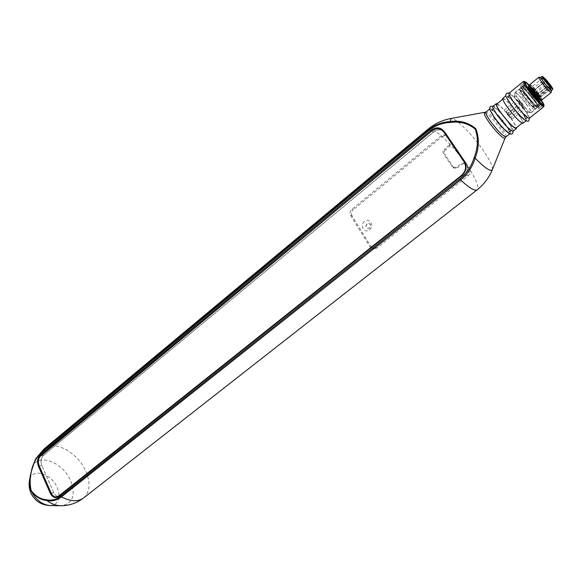 <?xml version="1.0" encoding="UTF-8"?>
<svg xmlns="http://www.w3.org/2000/svg" width="582" height="582" viewBox="0 0 582 582"><rect width="100%" height="100%" fill="white"/><g stroke="black" fill="none" stroke-linecap="round" stroke-linejoin="round"><path stroke-width="0.44" stroke-dasharray="2.91 2.18" d="M525.379 94.262C522.491 90.225 521.217 87.911 521.574 87.322C523.647 87.962 527.721 92.269 533.81 100.25C536.728 104.309 538.015 106.651 537.666 107.27C535.622 106.651 531.526 102.316 525.379 94.262M527.299 105.488C521.246 97.521 517.158 93.244 515.034 92.654C514.655 93.266 515.892 95.594 518.766 99.624C524.877 107.663 528.98 111.97 531.082 112.537C531.453 111.897 530.195 109.54 527.299 105.488M524.76 93.826C531.788 103.043 536.48 107.997 538.816 108.703C539.208 107.99 537.739 105.313 534.4 100.671C527.445 91.556 522.782 86.631 520.417 85.896C520.01 86.573 521.457 89.213 524.76 93.826M540.693 99.413L529.882 86.027M540.773 99.355L529.955 85.961M523.676 81.436C526.797 83.219 531.846 88.697 538.808 97.871C542.046 102.33 543.726 105.189 543.864 106.448M529.249 118.306C529.744 117.469 528.165 114.487 524.52 109.358C516.903 99.326 511.738 93.949 509.017 93.229M514.35 102.512C521.086 111.395 525.633 116.138 527.99 116.735C528.42 116.007 527.045 113.395 523.858 108.914C517.187 100.126 512.662 95.419 510.283 94.793C509.839 95.484 511.2 98.06 514.35 102.512M511.462 104.855C518.184 113.73 522.738 118.459 525.11 119.034C525.561 118.291 524.193 115.68 521.014 111.191C514.364 102.417 509.839 97.725 507.431 97.121C506.98 97.827 508.319 100.402 511.462 104.855M524.673 119.957L526.368 120.605C526.877 119.754 525.32 116.764 521.683 111.635C514.088 101.61 508.915 96.248 506.165 95.557L506.427 97.347M502.804 98.307C505.583 98.962 510.763 104.302 518.344 114.319C521.959 119.448 523.509 122.446 522.978 123.304M518.126 114.181C521.603 119.099 523.087 121.98 522.578 122.802C519.937 122.205 514.939 117.04 507.584 107.306C504.15 102.425 502.695 99.587 503.212 98.802C505.882 99.435 510.851 104.564 518.126 114.181M496.657 104.163C499.385 104.738 504.368 109.823 511.6 119.426C515.055 124.344 516.503 127.232 515.958 128.084M497.152 103.756C500.869 106.113 505.758 111.388 511.818 119.565C514.495 123.34 516.038 126.047 516.467 127.684M513.004 131.263C513.586 130.361 512.087 127.342 508.508 122.22C500.993 112.231 495.799 106.95 492.925 106.382M498.047 115.738C504.696 124.584 509.265 129.233 511.753 129.706C512.269 128.913 510.96 126.279 507.831 121.798C501.248 113.054 496.701 108.427 494.183 107.932C493.667 108.689 494.947 111.293 498.047 115.738M495.202 118.044C501.837 126.883 506.405 131.517 508.923 131.969C509.446 131.168 508.151 128.527 505.031 124.046C498.468 115.309 493.914 110.696 491.375 110.224C490.844 110.987 492.117 113.599 495.202 118.044M509.825 133.802L510.167 133.525C510.77 132.609 509.286 129.59 505.722 124.468C498.221 114.487 493.019 109.22 490.117 108.674L490.531 111.104M39.729 456.877C38.179 459.678 38.019 462.654 39.234 465.804L51.172 492.983C52.46 495.66 54.257 496.955 56.578 496.875L61.503 495.631L59.131 496.621C56.861 496.701 55.094 495.435 53.828 492.808L41.846 465.6L53.784 492.692C55.064 495.362 56.861 496.657 59.175 496.577L61.583 495.566L463.301 176.171C467.586 172.068 468.437 167.594 465.862 162.742L445.659 133.031L443.36 130.826C440.072 129.066 436.769 129.437 433.459 131.947L43.679 455.139C40.987 457.903 40.376 461.388 41.846 465.6C40.405 461.461 41.002 458.027 43.643 455.313L433.663 131.969C436.922 129.502 440.167 129.131 443.397 130.863L445.659 133.031L465.942 162.865C468.481 167.638 467.644 172.032 463.425 176.07L61.503 495.631M463.425 176.07L461.657 175.269C465.804 171.21 466.64 166.794 464.174 162.022L465.942 162.865M364.47 221.509C359.349 225.365 364.659 233.971 369.57 229.73C374.743 225.852 369.352 217.232 364.47 221.509M366.98 223.961C365.511 225.758 365.649 227.235 367.402 228.391L369.475 227.977C370.945 226.187 370.814 224.71 369.075 223.546L366.98 223.961M367.14 224.005C365.671 225.801 365.809 227.286 367.555 228.435L369.635 228.02C371.105 226.231 370.974 224.754 369.235 223.59L367.14 224.005M451.232 141.477C452.061 143.034 451.785 144.496 450.403 145.849L449.173 145.238C450.563 143.878 450.839 142.415 450.01 140.851L451.232 141.477L448.249 137.09L445.863 135.351L443.419 134.835L441.28 135.664L351.877 209.316C349.993 211.186 349.607 213.267 350.72 215.551L369.97 246.783L372.036 248.419L375.601 247.67L467.317 174.833C469.441 172.803 469.863 170.591 468.583 168.191L464.662 162.887L461.395 163.258L462.595 163.833L457.656 167.791L456.441 167.23L461.395 163.258M450.01 140.851L447.02 136.457M468.583 168.191L469.776 168.751L466.72 164.262L465.527 163.695M440.96 135.904L442.204 136.537L353.267 209.753L351.877 209.316M350.72 215.551L352.11 215.966L371.338 247.132L369.97 246.783M375.601 247.67L376.954 248.019L468.51 175.378L467.317 174.833M456.441 167.23L453.254 167.623L452.352 166.794L453.567 167.354L444.699 154.179L443.462 153.59L452.352 166.794M443.462 153.59C442.64 152.026 442.917 150.563 444.292 149.218L445.528 149.821L450.403 145.849M449.173 145.238L444.292 149.218M469.776 168.751C471.049 171.152 470.627 173.356 468.51 175.378M376.954 248.019L373.397 248.761L371.338 247.132M352.11 215.966C351.004 213.689 351.39 211.615 353.267 209.753M442.204 136.537L445.39 135.453L447.092 135.984L448.249 137.09M445.528 149.821C444.153 151.16 443.877 152.615 444.699 154.179M453.567 167.354L454.477 168.183L457.656 167.791M462.595 163.833L465.855 163.462L466.72 164.262M547.495 87.424L547.8 87.78L547.495 87.402L546.12 87.773L547.138 89.039L546.12 87.773L537.761 94.51L538.772 95.775L537.761 94.51L537.208 94.64L538.532 96.285L537.215 94.64L537.739 94.211L539.063 95.855L537.739 94.211M536.284 93.491L536.924 94.422L536.284 93.491M535.847 93.724L536.684 94.931L535.847 93.724M535.265 91.163L534.632 90.246L535.265 91.163M533.774 90.072L532.77 88.871L533.774 90.072M533.527 90.559L532.217 89.002L533.527 90.559M534.909 91.57L534.087 90.377L534.909 91.57M537.542 106.877C533.287 104.156 519.741 86.463 521.807 86.347L522.956 86.842C527.219 89.701 540.074 106.382 538.67 107.248L537.542 106.877M524.906 86.085L523.829 85.612C521.887 85.721 534.727 102.476 538.75 105.073L539.812 105.429C541.136 104.629 528.929 88.806 524.906 86.085M526.746 111.977L527.51 112.311C529.635 112.632 519.108 98.693 515.514 96.408L514.503 96.197C513.731 97.361 523.574 110.056 526.746 111.977M516.183 92.916C520.424 95.644 532.945 111.999 531.235 112.595L530.151 112.231C526.244 109.845 513.971 94.029 514.932 92.625L516.183 92.916M523.909 96.292C521.377 92.749 520.279 90.727 520.614 90.217L521.596 90.603C524.207 92.698 527.438 96.328 531.286 101.479L534.516 106.651L534.632 107.597L533.701 107.27C531.111 105.218 527.845 101.559 523.909 96.292M523.865 88.755C527.459 91.156 538.335 105.313 536.917 105.764L536 105.429C533.127 103.589 524.084 92.356 522.992 89.272L522.883 88.377L523.865 88.755M519.624 90.115C523.516 92.676 535.156 107.568 534.8 109.554L533.643 109.438C529.562 106.892 516.714 90.152 518.467 89.679L519.624 90.115M541.667 77.733C544.141 79.53 552.034 89.664 551.474 90.319L550.798 90.079C548.208 88.231 539.674 77.137 541.049 77.399L541.667 77.733M539.012 77.231L539.674 77.624C542.504 79.676 551.474 91.127 551.205 92.342M537.899 103.909L538.808 104.251C540.212 103.814 529.322 89.643 525.742 87.235L524.768 86.842C523.313 87.213 534.414 101.654 537.899 103.909M529.846 84.586L530.682 84.936C533.759 87.06 543.268 99.406 542.082 99.755M508.37 115.309L507.264 114.407L510.087 117.913L508.37 115.309M522.025 106.491L520.272 103.894L521.37 104.818L523.116 107.415L522.025 106.491M512.022 118.932L509.221 115.651L512.022 118.932M522.207 105.393L525.022 108.703L522.207 105.393M507.897 113.985L509.003 114.887L507.3 112.311L506.195 111.409L507.897 113.985M520.206 101.865L521.945 104.44L520.854 103.516L519.115 100.941L520.206 101.865M507.038 113.439L504.223 110.144L507.038 113.439M517.209 99.82L520.032 103.138L517.209 99.82M542.999 103.225L538.968 106.448L532.115 96.466L523.385 86.842L527.379 83.59M541.289 100.33L537.273 103.545M524.979 82.739L521.567 85.525L523.385 86.842M527.081 86.66L523.029 89.955L531.788 101.392L537.142 106.928L538.91 108.165L538.968 106.448M523.029 89.955L521.37 87.074L521.567 85.525M525.393 83.793L521.37 87.074M529.787 86.1L536.102 93.244L540.649 99.457M532.668 89.111L528.682 92.342M532.348 93.877L528.274 97.172M535.869 98.111L531.788 101.392M541.209 103.669L537.142 106.928M542.941 104.942L538.91 108.165M536.102 93.244L532.115 96.466M550.477 88.886L550.739 88.944C550.579 87.897 548.79 85.35 545.378 81.305C548.797 85.35 550.579 87.897 550.739 88.944L540.467 96.932L539.325 94.24L535.52 89.286L545.378 81.305M547.611 86.063L537.63 94.109L539.849 96.474L549.866 88.413L547.611 86.071L549.866 88.42L550.827 88.435L550.485 88.893M539.849 96.474L538.743 96.292L549.437 87.686L549.932 88.362M538.787 96.35L536.837 94.357C531.533 87.635 530.915 86.216 534.982 90.108C538.437 94.226 539.914 96.459 539.412 96.808L539.179 96.496L537.913 97.507L536.88 97.15L538.743 96.292M538.583 96.066L537.775 95.128L536.517 96.139L534.058 93.178L535.316 92.16L537.775 95.128M535.404 92.443L534.16 93.535L535.316 92.16M535.425 92.509L533.25 89.628L533.527 89.883L532.268 90.901L531.992 90.647L533.25 89.628M532.508 87.911L534.05 89.33L532.799 90.348L531.264 88.93L532.508 87.911L534.611 90.756L533.527 89.883M534.05 89.33L536.495 92.283L535.033 93.491L536.495 92.283M538.27 94.539L537.019 95.55L535.92 94.531L537.179 93.52L538.546 94.793L536.408 92M537.179 93.52L538.881 95.928L537.412 97.536M539.179 96.496L538.881 95.928M537.193 94.415L535.877 92.858L537.193 94.415M532.763 88.66L534.072 90.217L532.763 88.66M535.44 91.148L534.611 89.948L535.44 91.148M539.412 96.808L540.467 96.932M540.896 77.282L544.839 80.92C549.095 85.969 551.329 89.155 551.547 90.494M538.75 97.914L536.131 95.324C533.097 91.774 531.322 89.272 530.806 87.809L534.036 90.486C537.979 95.281 539.732 97.834 539.303 98.132L538.75 97.914M537.928 98.576C535.833 97.194 529.162 88.537 530.02 88.311L530.595 88.551C532.726 89.992 539.31 98.554 538.474 98.795L537.928 98.576M530.748 88.762C532.792 90.145 539.099 98.343 538.299 98.576L537.775 98.373C535.767 97.041 529.38 88.748 530.202 88.537L530.748 88.762M505.976 136.872C506.602 135.933 505.14 132.907 501.589 127.785C494.118 117.811 488.909 112.573 485.97 112.071M484.69 112.675C488.109 113.934 493.369 119.332 500.476 128.884C503.772 133.62 505.314 136.654 505.118 137.985M492.401 169.515C492.91 166.474 489.92 160.188 483.431 150.665C472.679 134.886 455.473 117.579 451.181 118.466M428.163 129.088C432.019 125.05 454.244 146.249 467.608 166.263C476.127 179.074 479.313 186.924 477.16 189.812M83.641 497.93C90.057 491.95 90.756 483.002 85.743 471.093C77.792 452.476 54.395 439.628 44.101 448.926M32.279 467.339C37.277 452.345 62.914 461.861 70.648 480.776C75.98 495.522 72.772 503.845 61.023 505.751L60.266 505.743M50.256 505.583C58.68 504.252 61.037 498.33 57.342 487.825C51.587 473.442 31.792 467.499 29.573 479.939M39.154 465.833L41.846 465.6L39.147 465.811M53.784 492.692L51.1 493.012M61.583 495.566L58.986 495.864M461.526 175.371L463.301 176.171M433.459 131.947L431.684 131.045M41.177 455.306L43.679 455.139M465.862 162.742L464.094 161.898M443.84 132.085L445.659 133.031L443.84 132.085M53.828 492.808L51.136 493.099M43.643 455.313L40.944 455.495M431.749 130.994L433.663 131.969M544.672 86.725L545.319 87.656L544.672 86.725M542.14 83.299L541.129 82.098L542.14 83.299M543.61 84.426L542.97 83.502L543.61 84.426M521.159 90.676L520.395 90.261C519.551 90.29 520.592 92.371 523.516 96.481C527.539 101.865 530.871 105.604 533.527 107.699L534.552 107.808C534.458 106.892 533.294 104.884 531.06 101.777C527.125 96.517 523.829 92.814 521.159 90.676M540.314 99.718C540.525 99.318 539.652 97.761 537.688 95.048C534.705 91.076 532.224 88.268 530.246 86.631L529.504 86.332M539.776 99.558L537.295 95.768C534.356 91.84 531.781 88.879 529.555 86.893M540.707 99.406C540.925 99.005 540.045 97.441 538.081 94.728C535.098 90.756 532.617 87.947 530.639 86.311L529.904 86.005M539.005 94.386C532.646 85.605 526.15 80.767 532.901 89.912C539.434 98.925 545.734 103.465 539.005 94.386M531.963 91.272L532.268 90.901L533.374 91.934L531.468 89.854C533.563 92.502 533.803 93.062 532.181 91.527L531.992 90.647L533.505 93.418L531.933 91.258M550.296 87.722L550.521 88.195M539.369 96.75L550.048 88.158L550.55 88.835M536.851 97.041L549.124 87.162L550.048 88.158L550.055 87.416L549.124 87.162L549.437 87.686L549.99 87.482M533.57 93.469L536.437 96.707L533.65 93.229L534.058 93.178L533.534 93.447L534.16 93.535L532.072 90.814L533.33 89.788M535.04 92.123L533.505 93.418M538.466 94.633L536.662 95.717L537.208 95.637L535.134 92.938L536.386 91.927M536.771 92.312L535.105 93.673L532.799 90.348L532.21 90.312L535.062 93.535M551.445 87.991L548.353 85.474C544.919 81.407 543.122 78.846 542.97 77.806L543.312 77.923M533.534 88.66L532.123 90.203L531.184 89.512L533.374 91.934L534.632 90.916M538.546 94.793L537.288 95.804L535.52 94.582L537.666 96.99L538.044 97.55L537.673 97.638L539.31 96.532L537.913 97.507M531.25 89.613L531.257 88.93L531.184 89.512M536.859 97.121L536.437 96.707M536.662 95.717L536.444 95.463C534.836 93.935 535.076 94.502 537.179 97.165L537.39 97.398M536.691 95.732L535.127 93.586M537.324 97.078L536.517 96.139L536.509 96.808L537.033 96.816L538.299 95.804M532.937 88.508L531.679 89.526L531.264 88.966L532.515 87.911M537.63 94.109C534.211 90.072 532.443 87.518 532.334 86.442L535.52 89.286M531.213 88.384L533.716 90.879C536.982 94.721 538.663 97.165 538.765 98.205L535.724 95.513C532.443 91.65 530.755 89.199 530.66 88.166L531.213 88.384M515.034 92.654L521.574 87.322M520.417 85.896L525.015 82.142M508.857 95.957L507.46 96.219C510.669 98.14 515.616 103.603 522.309 112.61L526.004 119.201L526.55 117.884L527.99 116.735M507.431 97.121L510.283 94.793M522.578 122.802L522.098 123.188M503.212 98.802L502.732 99.195M492.779 109.081L491.557 109.343C496.926 113.337 501.844 118.706 506.318 125.436C508.93 129.51 510.101 131.699 509.825 131.983L511.753 129.706M35.371 459.46L35.982 458.398M30.628 474.628L30.977 472.846M491.375 110.224L494.183 107.932M56.578 496.875L59.175 496.577M441.534 129.873L443.36 130.826M538.816 108.703L543.457 105M531.082 112.537L537.666 107.27M513.339 131.001C513.717 130.855 512.356 128.295 509.265 123.333C503.474 114.618 493.907 105.437 493.252 106.113M511.003 130.528L511.585 130.586C511.738 131.794 501.713 122.111 496.722 114.312C494.096 110.194 492.954 108.056 493.289 107.91L493.223 108.499M529.525 118.088C529.744 117.68 528.332 115.134 525.277 110.456C519.384 101.843 510.087 92.516 509.286 93.011M527.401 117.535L527.976 117.637C527.539 118.328 518.016 108.565 513.018 101.057L509.381 95.201M59.131 496.621L56.447 496.926M443.397 130.863L441.694 129.975M465.855 163.462L464.662 162.887M453.254 167.623L454.477 168.183M445.863 135.351L447.092 135.984M372.036 248.419L373.397 248.761M547.8 87.78L547.138 89.039L539.063 95.855M545.669 86.005L544.294 86.383L535.353 93.28M542.504 81.72L541.129 82.098L532.748 88.573M544.643 83.51L543.988 84.768L535.935 91.585M523.829 85.612L521.807 86.347M527.51 112.311L531.082 112.646M520.614 90.217L518.744 89.65M521.516 90.545L521.588 90.596C524.084 91.978 533.956 104.324 534.516 106.651M523.538 88.297C527.474 91.294 535.578 101.566 537.164 105.211C537.768 108.296 536.728 109.147 534.058 107.757C530.049 105.051 519.915 91.563 520.148 90.268C519.842 87.693 520.97 87.031 523.538 88.297M536.051 105.466L536.007 105.437C533.636 104.207 523.422 91.432 522.992 89.272M534.632 107.597L534.8 109.554M531.235 112.595L534.705 109.816M529.569 86.929C531.737 88.842 534.305 91.789 537.273 95.746L539.74 99.537M541.042 99.246L541.391 99.289C539.776 98.307 536.953 95.186 532.923 89.934L530.122 85.714M536.917 105.764L538.808 104.251M507.264 114.407L520.272 103.894M509.221 115.651L522.192 105.189M509.003 114.887L521.945 104.44M504.223 110.144L517.194 99.624M507.046 113.643L520.032 103.138M506.195 111.409L519.115 100.941M512.036 119.143L525.022 108.703M510.087 117.913L523.116 107.415M522.883 88.377L524.768 86.842M515.012 92.494L518.467 89.679M540.736 96.983L551.758 88.253M514.503 96.197L514.932 92.625M539.812 105.429L538.67 107.248M542.81 82.098L542.155 83.364L534.072 90.217M542.991 77.784L532.334 86.442C531.068 86.703 532.574 89.352 536.851 94.379L538.859 96.437M544.337 83.131L542.97 83.502L534.611 89.948M540.729 96.983L539.587 96.976M535.345 93.287L535.877 92.858M545.974 86.383L545.319 87.656L537.208 94.502M530.02 88.311L530.842 87.649M538.474 98.795L539.303 98.132M539.143 98.14L538.299 98.576M530.202 88.537L530.806 87.809"/><path stroke-width="0.87" d="M529.882 86.027C527.168 83.19 525.539 81.895 525.015 82.142C524.629 82.797 526.099 85.43 529.424 90.043C536.48 99.275 541.158 104.258 543.457 105C543.814 104.542 542.89 102.679 540.693 99.413M529.955 85.961C527.205 83.051 525.444 81.575 524.695 81.524C523.946 81.873 525.437 84.659 529.176 89.868C535.12 98.096 543.85 107.248 543.995 105.444C544.112 104.702 543.035 102.672 540.773 99.355M543.864 106.448L543.755 106.732C541.209 105.917 536.037 100.41 528.238 90.21C524.578 85.118 522.956 82.208 523.385 81.48L523.676 81.436M523.385 81.48L509.017 93.229C508.508 94.015 510.058 96.954 513.659 102.046C521.363 112.202 526.557 117.629 529.249 118.306L543.755 106.732M506.427 97.347L510.763 104.396C516.154 111.686 520.788 116.873 524.673 119.957M526.084 120.83L522.978 123.304C520.228 122.686 515.026 117.302 507.358 107.161C503.779 102.076 502.266 99.122 502.804 98.307L505.882 95.79M522.098 123.188L515.958 128.084C513.259 127.545 508.253 122.416 500.927 112.704C497.523 107.823 496.104 104.971 496.657 104.163L502.732 99.195M516.467 127.684L516.358 128.586C513.55 128.025 508.333 122.678 500.702 112.559C497.159 107.474 495.675 104.505 496.25 103.661L497.152 103.756M496.25 103.661L492.925 106.382C492.328 107.241 493.798 110.216 497.326 115.294C504.936 125.406 510.159 130.732 513.004 131.263L516.358 128.586M490.531 111.104L494.482 117.608C502.07 127.713 507.3 133.016 510.167 133.525M32.541 467.644C30.104 474.767 29.566 482.085 30.941 489.615L31.552 491.041C35.713 496.33 40.718 499.232 46.56 499.756C51.631 500.796 56.389 499.589 60.848 496.133L459.795 178.929C466.655 173.4 471.405 166.357 474.046 157.809C478.04 147.777 478.448 138.225 475.268 129.146C468.11 123.304 459.642 121.085 449.857 122.489C441.774 122.882 434.412 125.814 427.748 131.285L41.562 452.541C37.284 456.172 34.28 461.206 32.541 467.644L35.364 459.482L41.548 451.814L427.443 130.623C434.259 125.014 441.825 122.002 450.148 121.594C460.1 120.198 468.656 122.584 475.829 128.746C479.372 137.912 479.153 147.697 475.167 158.108C472.468 166.903 467.593 174.142 460.544 179.823L61.466 496.832C56.898 500.375 52.002 501.611 46.771 500.535C40.725 499.916 35.589 496.846 31.355 491.317L30.708 489.826C29.34 484.188 29.435 478.528 30.977 472.846L32.199 467.666M30.977 472.846L32.272 467.361L35.371 459.46M464.421 161.243C467.23 166.517 466.298 171.384 461.642 175.851L58.782 496.482C55.399 498.57 52.576 497.523 50.321 493.354L38.39 466.16C36.797 461.591 37.459 457.801 40.376 454.797L430.891 130.244C436.02 126.709 440.443 127.094 444.146 131.416L464.421 161.243L464.094 161.898L443.84 132.085L441.534 129.873C438.239 128.113 434.936 128.484 431.611 131.008L39.729 456.877M46.56 499.756L46.771 500.535C51.682 503.99 56.432 505.729 61.023 505.751C69.389 505.685 76.933 503.074 83.641 497.93L477.16 189.812C474.708 191.26 469.172 187.928 460.544 179.823L459.795 178.929M451.181 118.466L449.857 122.489M505.118 137.985L492.314 169.74C490.502 171.879 484.784 168.002 475.167 158.108L474.046 157.809M58.986 495.864L461.657 175.269L58.811 495.937L58.782 496.482M444.146 131.416L443.782 132.056L464.094 161.898M58.811 495.937L56.447 496.926C54.17 497.013 52.402 495.733 51.136 493.099L39.147 465.811C37.699 461.657 38.303 458.216 40.944 455.495L431.749 130.994C435.016 128.513 438.268 128.142 441.512 129.881L443.782 132.056M461.591 175.24C465.818 171.188 466.662 166.772 464.116 161.992M551.205 92.342L550.397 92.145C547.458 90.072 537.71 77.486 538.867 77.253L539.012 77.231M551.161 92.48L542.082 99.755L541.304 99.442C538.292 97.441 528.616 84.885 529.846 84.586L538.867 77.253M524.979 82.739L525.575 82.251L525.415 83.779L527.081 86.66L535.877 98.103L542.977 104.92L542.999 103.225L540.649 99.457M525.575 82.251L529.787 86.1M552.864 89.25L551.547 90.494L547.626 86.893C543.312 81.778 541.064 78.577 540.896 77.282L542.388 76.264L546.258 79.843C550.441 84.805 552.645 87.94 552.864 89.25L549.015 85.7C544.774 80.672 542.562 77.522 542.388 76.264M489.775 108.958L485.97 112.071C485.337 112.959 486.77 115.942 490.27 121.027C497.836 131.117 503.066 136.399 505.976 136.872L509.825 133.802M505.976 136.872L505.081 138.08C504.485 140.218 494.933 130.797 488.829 121.973C485.002 116.4 483.598 113.308 484.602 112.69L484.69 112.675M477.16 189.812C483.948 184.436 489.004 177.75 492.314 169.74L492.401 169.515M427.748 131.285L427.443 130.623L428.163 129.088L44.101 448.926L41.548 451.814L41.562 452.541M60.848 496.133L61.466 496.832C70.524 501.655 77.915 502.019 83.641 497.93M31.552 491.041L31.355 491.317C36.164 500.164 42.464 504.914 50.256 505.583L60.266 505.743M30.781 492.75C29.078 488.64 28.671 484.37 29.573 479.939L29.471 485.359L30.941 489.615M38.39 466.16L39.154 465.833M51.1 493.012L50.321 493.354M431.684 131.045L430.891 130.244M40.376 454.797L41.177 455.306M461.526 175.371L461.642 175.851M529.569 86.929L528.834 86.442L529.504 86.332C529.285 86.718 530.151 88.268 532.101 90.967C535.134 95.011 537.644 97.834 539.616 99.449L540.314 99.718L541.042 99.246M529.555 86.893C527.474 85.358 528.012 86.834 531.17 91.316C537.513 99.362 540.38 102.112 539.776 99.558M530.122 85.714L529.904 86.005C529.685 86.398 530.551 87.94 532.501 90.647C535.535 94.691 538.044 97.514 540.016 99.122L540.707 99.406M543.312 77.923L546.112 80.709L551.445 87.991M546.433 80.221C552.02 86.536 554.617 91.963 548.841 85.321C542.315 77.079 541.515 75.384 546.433 80.221M543.995 105.444L543.843 106.601M524.695 81.524L523.531 81.429M525.451 118.764L527.401 117.535M509.097 131.823L511.003 130.528M428.163 129.088C434.849 123.58 442.451 120.052 450.97 118.502L485.97 112.071M35.982 458.398L44.101 448.926M29.573 479.939L30.628 474.628M30.882 492.983C34.796 500.949 41.257 505.147 50.256 505.583M513.339 131.001L512.531 133.584C511.636 134.529 510.145 134.253 508.064 132.747C503.997 129.539 499.211 124.112 493.711 116.473C487.803 107.204 489.84 107.83 490.561 106.353L493.252 106.113M493.223 108.499L492.779 109.081M529.525 118.088L528.762 120.649C528.441 121.725 526.856 121.325 524.018 119.448C519.5 115.447 514.823 110.049 509.992 103.269C503.808 93.549 505.874 95.339 506.624 93.207L509.286 93.011M509.381 95.201L508.857 95.957M551.452 90.516L551.198 92.422M529.504 86.332L529.904 86.005M540.314 99.718L540.06 100.359L539.74 99.537M540.845 77.377L538.932 77.224M551.758 88.253L542.991 77.784"/></g></svg>
